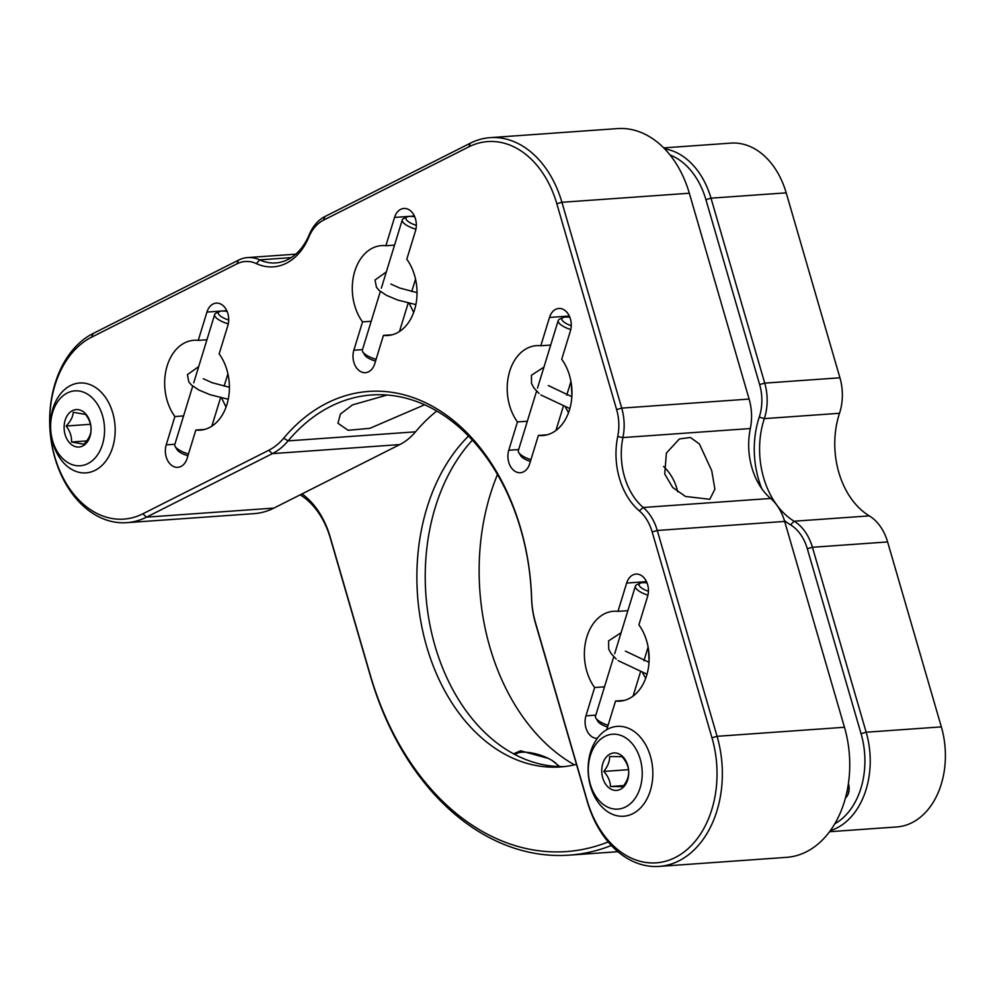 <?xml version="1.0" encoding="UTF-8"?>
<svg xmlns="http://www.w3.org/2000/svg" width="995" height="995" viewBox="0 0 995 995"><rect width="100%" height="100%" fill="white"/><g stroke="black" fill="none" stroke-linecap="round" stroke-linejoin="round"><path stroke-width="1.49" d="M663.565 466.468A33.793 22.562 -116.8 0 1 676.787 488.284A33.793 22.562 -116.8 0 1 677.67 491.816M664.722 473.993L666.401 453.036L679.374 438.944L690.368 437.477L699.398 443.969L711.723 470.66L714.895 489.167L709.808 499.279L685.455 496.455L672.657 487.426L664.722 473.993M711.96 737.755L652.16 531.915A41.293 29.601 -94.1 0 0 639.3 510.845A63.817 45.758 85.9 0 1 617.721 436.569A41.293 29.601 -94.1 0 0 616.614 409.567L556.814 203.726A93.853 67.287 -94.1 0 0 468.782 146.887L323.375 220.243A41.293 29.601 -94.1 0 0 308.823 237.133A63.817 45.758 85.9 0 1 256.349 263.6A41.293 29.601 -94.1 0 0 236.947 263.849L91.54 337.205A93.853 67.287 -94.1 0 0 54.824 456.966A93.853 67.287 -94.1 0 0 142.845 513.806L268.75 450.287A71.329 51.131 -94.1 0 0 283.699 438.173A206.475 148.031 85.9 0 1 326.957 403.099A206.475 148.031 85.9 0 1 531.628 598.244A71.329 51.131 -94.1 0 0 535.434 622.46L587.212 800.689A93.853 67.287 -94.1 0 0 675.244 857.528A93.853 67.287 -94.1 0 0 711.96 737.755L717.072 736.312A97.609 69.973 85.9 0 1 678.876 860.874A97.609 69.973 85.9 0 1 659.113 866.409A97.609 69.973 85.9 0 1 587.336 801.771L535.546 623.529A75.085 53.829 85.9 0 1 531.541 598.045A202.719 145.332 -94.1 0 0 371.645 394.965A202.719 145.332 -94.1 0 0 330.589 406.445A202.719 145.332 -94.1 0 0 288.115 440.885A75.085 53.829 85.9 0 1 272.394 453.633L146.489 517.151A97.609 69.973 85.9 0 1 126.713 522.673A97.609 69.973 85.9 0 1 51.752 444.355A97.609 69.973 85.9 0 1 93.12 333.487L238.526 260.13A45.049 32.3 85.9 0 1 247.655 257.581A45.049 32.3 85.9 0 1 259.695 259.869A60.061 43.059 -94.1 0 0 275.739 262.929A60.061 43.059 -94.1 0 0 309.084 234.957A45.049 32.3 85.9 0 1 324.967 216.524L470.374 143.168A97.609 69.973 85.9 0 1 490.137 137.646A97.609 69.973 85.9 0 1 561.914 202.283L621.726 408.124A45.049 32.3 85.9 0 1 622.92 437.576A60.061 43.059 -94.1 0 0 643.23 507.487A45.049 32.3 85.9 0 1 657.272 530.472L717.072 736.312L844.469 727.27L784.669 521.43A45.049 32.3 -94.1 0 0 770.64 498.445A60.061 43.059 85.9 0 1 750.329 428.534A45.049 32.3 -94.1 0 0 749.123 399.07L689.324 193.229A97.609 69.973 -94.1 0 0 617.534 128.591L490.137 137.646M659.113 866.409L786.51 857.354A97.609 69.973 -94.1 0 0 806.286 851.832A97.609 69.973 -94.1 0 0 844.469 727.27M424.641 404.754L369.929 428.31L348.113 430.3L337.927 423.223L340.414 414.069L352.516 404.89L387.179 395.015M517.45 421.93A45.049 32.3 85.9 0 1 527.275 348.213A45.049 32.3 85.9 0 1 536.392 345.663A45.049 32.3 85.9 0 1 540.807 345.762L549.489 317.455A15.771 11.306 85.9 0 1 555.633 309.37A15.771 11.306 85.9 0 1 558.829 308.475A15.771 11.306 85.9 0 1 570.396 330.949L561.715 359.27A45.049 32.3 85.9 0 1 551.902 432.987A45.049 32.3 85.9 0 1 542.772 435.536A45.049 32.3 85.9 0 1 538.37 435.424L529.688 463.745A15.771 11.306 85.9 0 1 520.348 472.724A15.771 11.306 85.9 0 1 508.768 450.237L517.45 421.93L527.35 421.221M550.695 345.066L540.807 345.762M385.873 245.74A45.049 32.3 -94.1 0 0 381.471 245.628A45.049 32.3 -94.1 0 0 372.341 248.19A45.049 32.3 -94.1 0 0 362.528 321.895L353.847 350.215A15.771 11.306 -94.1 0 0 365.414 372.69A15.771 11.306 -94.1 0 0 374.754 363.722L383.436 335.402A45.049 32.3 -94.1 0 0 387.851 335.502A45.049 32.3 -94.1 0 0 396.968 332.952A45.049 32.3 -94.1 0 0 406.793 259.247L415.475 230.927A15.771 11.306 -94.1 0 0 403.895 208.452A15.771 11.306 -94.1 0 0 400.699 209.336A15.771 11.306 -94.1 0 0 394.555 217.42L385.873 245.74L394.542 245.131M198.254 340.389A45.049 32.3 -94.1 0 0 193.838 340.29A45.049 32.3 -94.1 0 0 184.722 342.84A45.049 32.3 -94.1 0 0 174.896 416.544L166.215 444.864A15.771 11.306 -94.1 0 0 177.794 467.351A15.771 11.306 -94.1 0 0 187.135 458.372L195.816 430.051A45.049 32.3 -94.1 0 0 200.219 430.163A45.049 32.3 -94.1 0 0 209.348 427.601A45.049 32.3 -94.1 0 0 219.161 353.897L227.843 325.576A15.771 11.306 -94.1 0 0 216.276 303.102A15.771 11.306 -94.1 0 0 213.079 303.997A15.771 11.306 -94.1 0 0 206.935 312.082L198.254 340.389L206.923 339.78M597.323 738.34A15.771 11.306 85.9 0 1 585.943 715.853L594.624 687.533A45.049 32.3 85.9 0 1 604.438 613.815A45.049 32.3 85.9 0 1 613.567 611.266A45.049 32.3 85.9 0 1 617.97 611.378L626.651 583.058A15.771 11.306 85.9 0 1 632.795 574.973A15.771 11.306 85.9 0 1 635.992 574.078A15.771 11.306 85.9 0 1 647.571 596.565L638.889 624.872A45.049 32.3 85.9 0 1 629.064 698.589A45.049 32.3 85.9 0 1 619.947 701.139A45.049 32.3 85.9 0 1 615.532 701.04L606.851 729.347A15.771 11.306 85.9 0 1 606.751 729.671M627.857 610.669L617.97 611.378M547.126 434.803L538.37 435.424M624.288 700.418L615.532 701.04M594.624 687.533L604.512 686.824M204.572 429.43L195.816 430.051M174.896 416.544L183.577 415.935M392.192 334.78L383.436 335.402M362.528 321.895L371.197 321.285M126.713 522.673L254.123 513.631A97.609 69.973 -94.1 0 0 273.886 508.097L399.791 444.578A75.085 53.829 -94.1 0 0 415.524 431.83A202.719 145.332 85.9 0 1 436.805 411.01M834.755 823.835A71.329 51.131 -94.1 0 0 861.048 733.663L807.318 548.718A41.293 29.601 -94.1 0 0 790.552 524.838A78.841 56.516 85.9 0 1 784.408 520.534M664.66 148.852A75.085 53.829 85.9 0 1 711.002 198.179L764.732 383.125A45.049 32.3 85.9 0 1 764.322 418.621A75.085 53.829 -94.1 0 0 794.134 521.218A45.049 32.3 85.9 0 1 812.43 547.275L866.16 732.221A75.085 53.829 85.9 0 1 836.783 828.039A75.085 53.829 85.9 0 1 830.303 830.651M513.544 753.824L520.572 750.777L548.332 758.414M552.026 760.454L559.75 766.573M574.463 764.856A199.721 143.18 85.9 0 1 497.512 474.453M564.488 766.573A181.699 130.258 85.9 0 1 434.529 644.238A181.699 130.258 85.9 0 1 472.414 440.101M576.466 764.384A181.699 130.258 85.9 0 1 560.322 766.958A181.699 130.258 85.9 0 1 425.897 643.815A181.699 130.258 85.9 0 1 468.558 436.034M845.427 798.002A11.641 8.346 85.9 0 0 848.536 784.122L848.387 783.612M761.772 488.657A78.841 56.516 85.9 0 1 759.247 417.104A41.293 29.601 -94.1 0 0 759.633 384.567L705.903 199.622A71.329 51.131 -94.1 0 0 670.021 154.971M302.045 493.893A78.841 56.516 85.9 0 1 330.166 536.927L370.302 675.083A266.548 191.09 -94.1 0 0 608.194 841.944M829.519 831.721L896.769 826.944A75.085 53.829 -94.1 0 0 941.345 726.885L887.615 541.939A45.049 32.3 -94.1 0 0 869.319 515.883A75.085 53.829 85.9 0 1 839.506 413.286A45.049 32.3 -94.1 0 0 839.929 377.789L786.199 192.843A75.085 53.829 -94.1 0 0 730.977 143.118L663.727 147.894M611.353 845.489A270.304 193.776 85.9 0 1 569.202 855.153A270.304 193.776 85.9 0 1 370.426 676.152L330.278 537.996A75.085 53.829 -94.1 0 0 300.204 494.826M558.257 766.523A22.524 7.45 17 0 0 556.416 763.849A22.524 7.45 17 0 0 533.83 753.389A22.524 7.45 17 0 0 515.485 754.857M848.834 791.771A11.268 2.251 -16.2 0 1 846.944 791.684M847.417 789.383A11.268 2.251 -16.2 0 1 849.158 788.413M642.21 772.02A37.536 26.915 -94.1 0 0 614.213 734.173A37.536 26.915 -94.1 0 0 588.294 771.312A37.536 26.915 -94.1 0 0 616.278 809.159A37.536 26.915 -94.1 0 0 642.21 772.02M588.12 770.864A45.049 32.3 85.9 0 1 617.273 726.362A45.049 32.3 85.9 0 1 652.819 771.722A45.049 32.3 85.9 0 1 623.654 816.236A45.049 32.3 85.9 0 1 588.12 770.864M610.433 786.51L622.882 786.672C626.9 781.597 628.84 776.622 628.691 771.759C628.604 766.623 626.39 761.598 622.049 756.685L609.599 756.511C609.786 761.299 607.846 766.262 603.791 771.436C608.094 776.262 610.296 781.286 610.433 786.51L623.716 785.565M601.764 771.486A18.768 13.457 -94.1 0 0 615.768 790.416A18.768 13.457 -94.1 0 0 628.728 771.846A18.768 13.457 -94.1 0 0 614.736 752.916A18.768 13.457 -94.1 0 0 601.764 771.486M628.529 769.67L603.791 771.436M104.475 433.123A37.536 26.915 -94.1 0 0 79.762 391.122A37.536 26.915 -94.1 0 0 50.695 423.497A37.536 26.915 -94.1 0 0 75.396 465.498A37.536 26.915 -94.1 0 0 104.475 433.123M50.534 422.166A45.049 32.3 85.9 0 1 79.612 383A45.049 32.3 85.9 0 1 115.072 433.721A45.049 32.3 85.9 0 1 85.993 472.874A45.049 32.3 85.9 0 1 50.534 422.166M71.491 442.004L83.916 444.23C88.356 439.529 90.719 434.939 90.993 430.462C91.341 425.039 89.562 419.703 85.657 414.48L73.244 412.253C73.008 416.656 70.645 421.246 66.155 426.022C70.023 431.146 71.802 436.482 71.491 442.004L86.714 440.922M64.14 425.91A18.768 13.457 -94.1 0 0 76.491 446.904A18.768 13.457 -94.1 0 0 91.03 430.723A18.768 13.457 -94.1 0 0 78.68 409.716A18.768 13.457 -94.1 0 0 64.14 425.91M90.483 424.293L66.155 426.022M647.061 582.946A12.015 3.968 17 0 0 640.22 583.194A12.015 3.968 17 0 0 640.705 587.299A12.015 3.968 17 0 0 648.429 591.304M647.932 595.172A15.012 4.963 -163 0 1 637.409 589.886A15.012 4.963 -163 0 1 635.382 586.13A15.012 4.963 -163 0 1 636.8 584.749L640.22 583.194M613.741 656.737L595.495 716.213A15.012 4.963 17 0 0 595.905 718.154A15.012 4.963 17 0 0 597.522 719.957A15.012 4.963 17 0 0 608.107 725.268M607.559 727.034A12.015 3.968 -163 0 1 599.152 722.805A12.015 3.968 -163 0 1 597.858 721.363L595.905 718.154M569.899 317.33A12.015 3.968 17 0 0 563.058 317.592A12.015 3.968 17 0 0 563.531 321.696A12.015 3.968 17 0 0 571.267 325.701M570.769 329.569A15.012 4.963 -163 0 1 560.235 324.271A15.012 4.963 -163 0 1 558.22 320.527A15.012 4.963 -163 0 1 559.638 319.146L563.058 317.592M536.579 391.122L518.333 450.611A15.012 4.963 17 0 0 518.731 452.551A15.012 4.963 17 0 0 520.36 454.354A15.012 4.963 17 0 0 530.932 459.665M530.397 461.419A12.015 3.968 -163 0 1 521.989 457.19A12.015 3.968 -163 0 1 520.696 455.747L518.731 452.551M227.134 311.447A12.015 3.968 17 0 0 219.509 311.572A12.015 3.968 17 0 0 223.415 317.89A12.015 3.968 17 0 0 228.713 320.004M228.29 323.872A15.012 4.963 -163 0 1 220.965 321.024A15.012 4.963 -163 0 1 214.671 314.507A15.012 4.963 -163 0 1 216.089 313.126L219.509 311.572M192.719 386.097L174.784 444.591A15.012 4.963 17 0 0 175.182 446.531A15.012 4.963 17 0 0 181.078 451.096A15.012 4.963 17 0 0 188.478 453.969M187.943 455.735A12.015 3.968 -163 0 1 181.861 453.384A12.015 3.968 -163 0 1 177.147 449.74L175.182 446.531M414.766 216.798A12.015 3.968 17 0 0 407.129 216.922A12.015 3.968 17 0 0 411.034 223.241A12.015 3.968 17 0 0 416.345 225.355M415.91 229.223A15.012 4.963 -163 0 1 408.584 226.362A15.012 4.963 -163 0 1 402.291 219.858A15.012 4.963 -163 0 1 403.709 218.477L407.129 216.922M380.339 291.448L362.404 349.942A15.012 4.963 17 0 0 362.814 351.882A15.012 4.963 17 0 0 368.71 356.446A15.012 4.963 17 0 0 376.11 359.319M375.563 361.085A12.015 3.968 -163 0 1 369.493 358.735A12.015 3.968 -163 0 1 364.767 355.078L362.814 351.882M283.699 438.173L288.115 440.885L415.524 431.83M414.417 216.014L394.555 217.42M226.785 310.664L206.935 312.082M646.514 581.652L626.651 583.058M569.339 316.037L549.489 317.455M518.669 449.541L508.768 450.237M595.831 715.144L585.943 715.853M174.896 444.255L166.215 444.864M362.516 349.593L353.847 350.215M652.16 531.915L657.272 530.472L784.669 521.43M770.64 498.445L643.23 507.487L639.3 510.845M750.329 428.534L622.92 437.576L617.721 436.569M749.123 399.07L621.726 408.124L616.614 409.567M689.324 193.229L561.914 202.283L556.814 203.726M470.374 143.168L468.782 146.887M324.967 216.524L323.375 220.243M309.084 234.957L308.823 237.133M291.199 257.63L259.695 259.869L256.349 263.6M238.526 260.13L236.947 263.849M91.54 337.205L93.12 333.487M142.845 513.806L146.489 517.151L273.886 508.097M268.75 450.287L272.394 453.633L399.791 444.578M535.434 622.46L535.546 623.529M587.212 800.689L587.336 801.771M861.048 733.663L866.16 732.221L941.345 726.885M807.318 548.718L812.43 547.275L887.615 541.939M790.552 524.838L794.134 521.218L869.319 515.883M759.247 417.104L764.322 418.621L839.506 413.286M759.633 384.567L764.732 383.125L839.929 377.789M705.903 199.622L711.002 198.179L786.199 192.843M370.426 676.152L370.302 675.083M330.278 537.996L330.166 536.927M648.454 649.188L649.063 661.153M571.292 383.572L571.901 395.55M295.776 254.16L247.655 257.581M569.202 855.153L617.895 851.695M633.081 696.102L640.394 672.247M643.914 660.755L648.106 647.098M614.674 653.69L635.382 586.13M616.191 659.063L611.067 653.528L608.679 649.076L608.604 640.867L621.104 632.696M647.011 674.2L618.019 660.568M649.001 662.309L625.445 651.128M645.68 678.304L642.695 672.993M555.919 430.487L563.232 406.644M566.752 395.152L570.943 381.495M537.511 388.087L558.22 320.527M539.029 393.46L533.892 387.926L531.517 383.473L531.429 375.264L543.942 367.093M569.849 408.597L540.857 394.965M571.839 396.706L548.282 385.525M568.518 412.701L565.533 407.39M193.726 382.814L214.671 314.507M211.848 426.171L220.567 397.714M224.099 386.197L227.917 373.772M228.241 399.256L209.908 394.654L198.826 389.99L191.562 385.115L188.826 381.956L187.408 374.68L198.701 366.583M229.41 387.266L212.159 382.714L203.278 378.722M226.064 407.054L221.562 397.938M381.346 288.164L402.291 219.858M399.468 331.522L408.199 303.065M411.731 291.547L415.537 279.122M415.86 304.607L397.54 300.005L386.458 295.328L379.194 290.465L376.458 287.294L375.028 280.03L386.321 271.933M417.029 292.617L399.791 288.052L390.898 284.072M413.684 312.405L409.181 303.288"/></g></svg>
